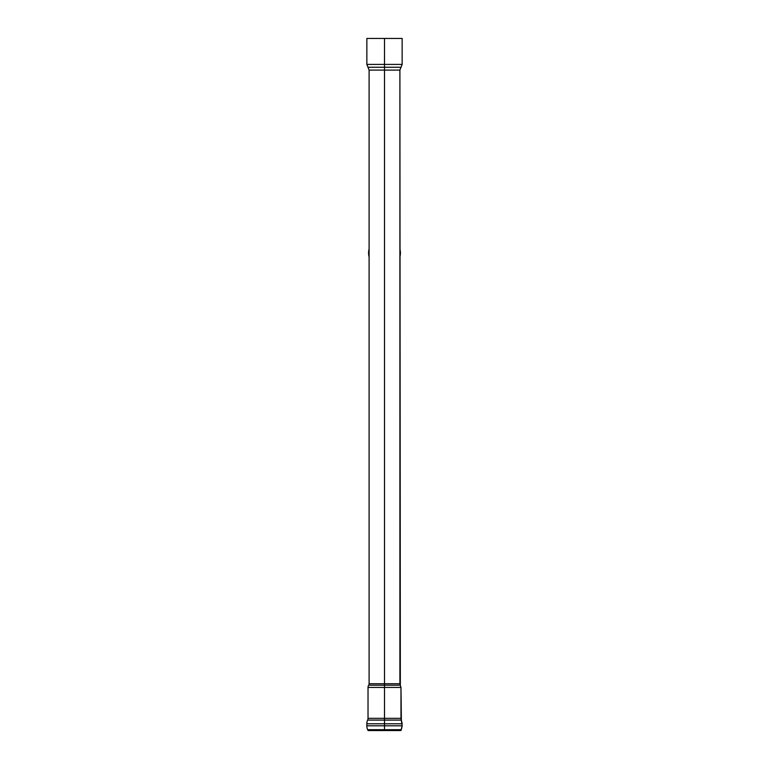 <?xml version="1.0" encoding="UTF-8"?>
<svg xmlns="http://www.w3.org/2000/svg" width="769" height="769" viewBox="0 0 769 769"><rect width="100%" height="100%" fill="white"/><g stroke="black" fill="none" stroke-linecap="round" stroke-linejoin="round"><path stroke-width="1.15" d="M384.5 64.404L384.5 38.45L402.149 38.45L384.5 38.45L384.5 64.404L366.851 64.404L366.851 38.45L402.149 38.45L402.149 64.404L384.5 64.404L384.5 67.249L384.5 64.404L402.149 64.404L384.5 64.404M367.678 729.694L401.322 729.694L400.918 730.55L384.5 730.55L400.918 730.55L384.5 730.55L384.5 725.801L366.813 725.801A9.209 9.209 0 0 0 367.678 729.694L368.082 730.55L384.5 730.55L384.5 67.249L367.976 67.249L366.851 64.404M401.322 729.694L402.187 725.801L400.918 730.55L401.322 729.694L384.5 729.694L401.322 729.694L402.187 725.801L384.5 725.801L402.187 725.801L384.5 725.801L384.5 67.249L401.024 67.249L384.5 67.249L401.024 67.249L402.149 64.404L399.899 70.085L369.101 70.085L367.976 67.249M399.899 248.973A15.918 15.918 0 0 1 399.899 257.029M369.101 257.029A15.918 15.918 0 0 1 369.101 248.973M399.899 245.907L399.899 260.095M369.101 260.095L369.101 245.907M399.899 247.705L399.899 258.297M369.101 258.297L369.101 247.705M366.813 725.801L366.813 723.783A8.651 8.651 0 0 1 367.64 720.082A4.153 4.153 0 0 0 368.024 718.323L400.976 718.323L400.976 687.428L368.024 687.428A4.153 4.153 0 0 1 368.668 685.208A2.768 2.768 0 0 0 369.101 683.728L399.899 683.728L399.899 70.085L402.149 64.404L402.149 38.45L402.149 64.404M368.668 685.208L400.332 685.208L384.5 685.208L400.332 685.208L399.899 70.085L401.024 67.249M367.64 720.082L401.36 720.082L384.5 720.082L401.36 720.082L402.187 723.783L366.813 723.783M399.899 683.728L384.5 683.728L399.899 683.728L400.976 687.428L399.899 683.728L399.899 70.085M384.5 718.323L400.976 718.323L400.976 687.428L401.36 720.082L400.976 718.323L384.5 718.323M402.187 725.801L400.976 718.323M369.101 683.728L369.101 70.085M368.024 718.323L368.024 687.428M401.36 720.082L402.187 723.783M400.332 685.208L400.976 687.428"/></g></svg>
